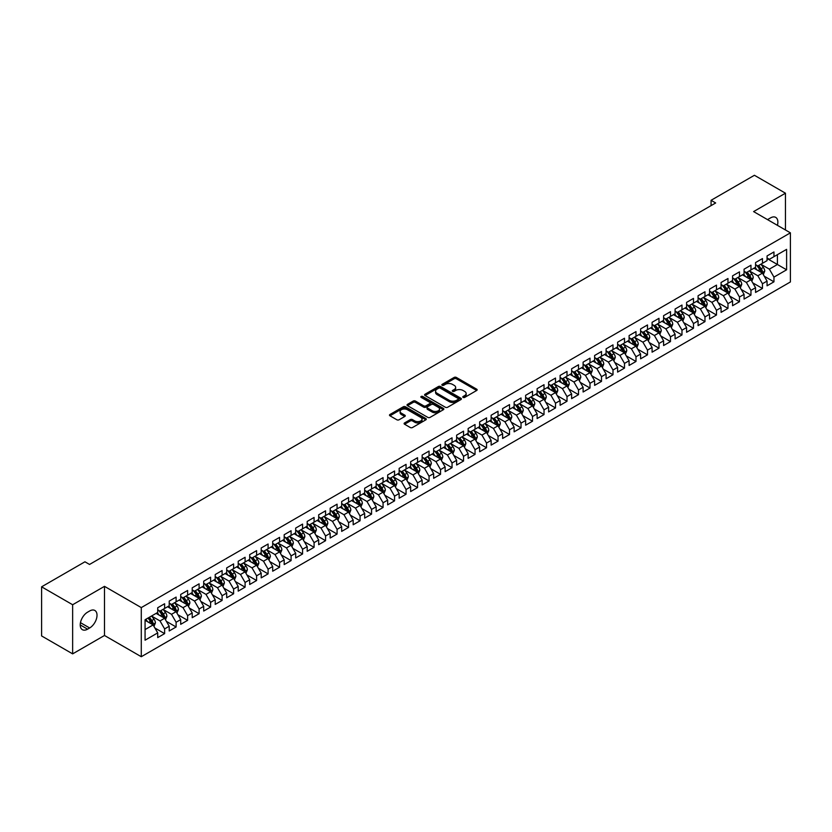 <?xml version="1.0" encoding="UTF-8"?>
<svg xmlns="http://www.w3.org/2000/svg" width="832" height="832" viewBox="0 0 832 832"><rect width="100%" height="100%" fill="white"/><g stroke="black" fill="none" stroke-linecap="round" stroke-linejoin="round"><path stroke-width="1.25" d="M463.112 397.405A1.113 0.645 0 0 0 464.693 397.405L476.684 390.478A1.591 0.926 0 0 0 477.152 389.823A1.591 0.926 0 0 0 476.684 389.178L456.373 377.447A1.591 0.926 0 0 0 454.116 377.447L442.125 384.374A1.113 0.645 0 0 0 443.706 385.278L445.255 384.384A5.106 2.954 0 0 1 452.473 384.384L454.168 385.362A5.106 2.954 0 0 1 455.666 387.452A5.106 2.954 0 0 1 454.168 389.532L452.618 390.426A1.113 0.645 0 0 0 454.199 391.342L455.749 390.447A5.106 2.954 0 0 1 462.966 390.447L464.662 391.425A5.106 2.954 0 0 1 466.159 393.505A5.106 2.954 0 0 1 464.662 395.595L463.112 396.49A1.113 0.645 0 0 0 463.112 397.405L463.112 396.49M404.57 422.926A1.591 0.926 0 0 0 404.102 423.571A1.591 0.926 0 0 0 404.57 424.226L410.27 427.513A1.591 0.926 0 0 0 412.526 427.513L425.838 419.827A1.591 0.926 0 0 0 426.306 419.182A1.591 0.926 0 0 0 425.838 418.527L405.527 406.796A1.591 0.926 0 0 0 403.27 406.796L389.958 414.482A1.591 0.926 0 0 0 389.49 415.137A1.591 0.926 0 0 0 389.958 415.792L396.843 419.765A1.591 0.926 0 0 0 399.1 419.765L404.799 416.478A1.591 0.926 0 0 0 405.267 415.823A1.591 0.926 0 0 0 404.799 415.168L401.388 413.202A4.264 2.465 0 0 1 400.13 411.455A4.264 2.465 0 0 1 402.771 409.178A4.264 2.465 0 0 1 407.42 409.718L420.794 417.435A4.264 2.465 0 0 1 422.042 419.182A4.264 2.465 0 0 1 419.411 421.46A4.264 2.465 0 0 1 414.752 420.919L412.526 419.63A1.591 0.926 0 0 0 410.27 419.63L404.57 422.926L404.57 424.226M72.644 604.739L72.644 653.869L104.489 635.482L104.489 586.352L72.644 604.739L41.6 586.82L84.947 561.798L89.544 564.45L715.666 202.966L711.069 200.304L711.069 205.618M104.489 586.352L141.284 607.599L790.4 232.835L790.4 281.954L141.284 656.718L141.284 607.599M785.46 229.975L785.46 193.201L753.605 211.588L790.4 232.835M785.46 193.201L754.416 175.282L711.069 200.304M445.37 407.254A1.591 0.926 0 0 0 447.626 407.254L460.938 399.568A1.591 0.926 0 0 0 461.406 398.913A1.591 0.926 0 0 0 460.938 398.268L440.627 386.537A1.591 0.926 0 0 0 438.37 386.537L425.058 394.222A1.591 0.926 0 0 0 424.59 394.878A1.591 0.926 0 0 0 425.058 395.522L445.37 407.254M421.606 397.644A1.113 0.645 0 0 1 422.739 397.8L422.739 396.469L443.394 408.398A1.591 0.926 0 0 1 443.862 409.042A1.591 0.926 0 0 1 443.394 409.698L430.071 417.383A1.591 0.926 0 0 1 427.814 417.383L407.503 405.662L413.202 402.397L413.202 401.066L407.503 404.352A1.591 0.926 0 0 0 407.035 405.007A1.591 0.926 0 0 0 407.503 405.662L407.503 404.352M413.202 402.397A1.591 0.926 0 0 1 415.459 402.397L415.459 401.066A1.591 0.926 0 0 0 413.202 401.066M415.459 401.066L423.696 405.818A1.591 0.926 0 0 0 425.953 405.818L429.738 403.634A1.591 0.926 0 0 0 430.206 402.99A1.591 0.926 0 0 0 429.738 402.334L421.158 397.384A1.113 0.645 0 0 1 422.739 396.469M767.062 258.523L777.41 264.493L777.41 254.665L786.604 249.361L773.958 256.662L773.958 251.95L767.062 255.934L767.062 260.645L762.466 263.297L762.466 258.586L755.56 262.569L755.56 267.28L750.963 269.932L750.963 265.221L744.068 269.204L744.068 273.915L739.471 276.578L739.471 271.866L732.566 275.839L732.566 280.561L727.969 283.213L727.969 278.502L721.074 282.485L721.074 287.196L716.477 289.848L716.477 285.137L709.571 289.12L709.571 293.831L704.974 296.483L704.974 291.772L698.079 295.755L698.079 300.466L693.482 303.129L693.482 298.407L686.587 302.39L686.587 307.112L681.98 309.764L681.98 305.053L675.085 309.036L675.085 313.747L670.488 316.399L670.488 311.688L663.593 315.671L663.593 320.382L658.986 323.034L658.986 318.323L652.09 322.306L652.09 327.018L647.494 329.68L647.494 324.958L640.598 328.942L640.598 333.663L635.991 336.315L635.991 331.604L629.096 335.587L629.096 340.298L624.499 342.95L624.499 338.239L617.604 342.222L617.604 346.934L612.997 349.586L612.997 344.874L606.102 348.858L606.102 353.569L601.505 356.231L601.505 351.51L594.61 355.493L594.61 360.214L590.002 362.866L590.002 358.155L583.107 362.138L583.107 366.85L578.51 369.502L578.51 364.79L571.615 368.774L571.615 373.485L567.008 376.137L567.008 371.426L560.113 375.409L560.113 380.12L555.516 382.782L555.516 378.061L548.621 382.044L548.621 386.766L544.024 389.418L544.024 384.706L537.118 388.69L537.118 393.401L532.522 396.053L532.522 391.342L525.626 395.325L525.626 400.036L521.03 402.688L521.03 397.977L514.124 401.96L514.124 406.671L509.527 409.334L509.527 404.612L502.632 408.595L502.632 413.306L498.035 415.969L498.035 411.258L491.13 415.241L491.13 419.952L486.533 422.604L486.533 417.893L479.638 421.876L479.638 426.587L475.041 429.239L475.041 424.528L468.135 428.511L468.135 433.222L463.538 435.885L463.538 431.163L456.643 435.146L456.643 439.858L452.046 442.52L452.046 437.809L445.141 441.792L445.141 446.503L440.544 449.155L440.544 444.444L433.649 448.427L433.649 453.138L429.052 455.79L429.052 451.079L422.146 455.062L422.146 459.774L417.55 462.436L417.55 457.714L410.654 461.698L410.654 466.409L406.058 469.071L406.058 464.36L399.152 468.343L399.152 473.054L394.555 475.706L394.555 470.995L387.66 474.978L387.66 479.69L383.063 482.342L383.063 477.63L376.168 481.614L376.168 486.325L371.561 488.977L371.561 484.266L364.666 488.249L364.666 492.96L360.069 495.622L360.069 490.911L353.174 494.894L353.174 499.606L348.566 502.258L348.566 497.546L341.671 501.53L341.671 506.241L337.074 508.893L337.074 504.182L330.179 508.165L330.179 512.876L325.572 515.528L325.572 510.817L318.677 514.8L318.677 519.511L314.08 522.174L314.08 517.462L307.185 521.435L307.185 526.157L302.578 528.809L302.578 524.098L295.682 528.081L295.682 532.792L291.086 535.444L291.086 530.733L284.19 534.716L284.19 539.427L279.583 542.079L279.583 537.368L272.688 541.351L272.688 546.062L268.091 548.725L268.091 544.014L261.196 547.986L261.196 552.708L256.599 555.36L256.599 550.649L249.694 554.632L249.694 559.343L245.097 561.995L245.097 557.284L238.202 561.267L238.202 565.978L233.605 568.63L233.605 563.919L226.699 567.902L226.699 572.614L222.102 575.276L222.102 570.554L215.207 574.538L215.207 579.259L210.61 581.911L210.61 577.2L203.705 581.183L203.705 585.894L199.108 588.546L199.108 583.835L192.213 587.818L192.213 592.53L187.616 595.182L187.616 590.47L180.71 594.454L180.71 599.165L176.114 601.827L176.114 597.106L169.218 601.089L169.218 605.81L164.622 608.462L164.622 603.751L157.716 607.734L157.716 612.446L145.07 619.746L145.07 640.193L157.716 632.892L153.119 624.926L145.07 620.277M786.604 249.361L786.604 269.807L773.958 277.108L769.361 269.142L761.02 264.326M764.244 276.214L773.958 281.819L773.958 277.108M773.958 281.819L767.062 285.802L767.062 281.091L762.466 283.743L757.858 275.777L749.528 270.962M752.752 282.849L762.466 288.454L762.466 283.743M762.466 288.454L755.56 292.438L755.56 287.726L750.963 290.378L746.366 282.412L738.036 277.607M741.25 289.484L750.963 295.09L750.963 290.378M750.963 295.09L744.068 299.073L744.068 294.362L739.471 297.014L734.874 289.058L726.534 284.242M729.758 296.119L739.471 301.735L739.471 297.014M739.471 301.735L732.566 305.718L732.566 300.997L727.969 303.659L723.372 295.693L715.042 290.878M718.255 302.765L727.969 308.37L727.969 303.659M727.969 308.37L721.074 312.354L721.074 307.642L716.477 310.294L711.88 302.328L703.539 297.513M706.763 309.4L716.477 315.006L716.477 310.294M716.477 315.006L709.571 318.989L709.571 314.278L704.974 316.93L700.378 308.963L692.047 304.158M695.261 316.035L704.974 321.641L704.974 316.93M704.974 321.641L698.079 325.624L698.079 320.913L693.482 323.565L688.886 315.609L680.545 310.794M683.769 322.67L693.482 328.286L693.482 323.565M693.482 328.286L686.587 332.27L686.587 327.548L681.98 330.21L677.383 322.244L669.053 317.429M672.266 329.316L681.98 334.922L681.98 330.21M681.98 334.922L675.085 338.905L675.085 334.194L670.488 336.846L665.891 328.879L657.55 324.064M660.774 335.951L670.488 341.557L670.488 336.846M670.488 341.557L663.593 345.54L663.593 340.829L658.986 343.481L654.389 335.514L646.058 330.71M649.272 342.586L658.986 348.192L658.986 343.481M658.986 348.192L652.09 352.175L652.09 347.464L647.494 350.116L642.897 342.16L634.556 337.345M637.78 349.222L647.494 354.838L647.494 350.116M647.494 354.838L640.598 358.821L640.598 354.099L635.991 356.762L631.394 348.795L623.064 343.98M626.278 355.867L635.991 361.473L635.991 356.762M635.991 361.473L629.096 365.456L629.096 360.745L624.499 363.397L619.902 355.43L611.562 350.615M614.786 362.502L624.499 368.108L624.499 363.397M624.499 368.108L617.604 372.091L617.604 367.38L612.997 370.032L608.4 362.066L600.07 357.261M603.283 369.138L612.997 374.743L612.997 370.032M612.997 374.743L606.102 378.726L606.102 374.015L601.505 376.667L596.908 368.711L588.567 363.896M591.791 375.773L601.505 381.389L601.505 376.667M601.505 381.389L594.61 385.372L594.61 380.65L590.002 383.313L585.406 375.346L577.075 370.531M580.289 382.418L590.002 388.024L590.002 383.313M590.002 388.024L583.107 392.007L583.107 387.296L578.51 389.948L573.914 381.982L565.573 377.166M568.797 389.054L578.51 394.659L578.51 389.948M578.51 394.659L571.615 398.642L571.615 393.931L567.008 396.583L562.411 388.617L554.081 383.812M557.294 395.689L567.008 401.294L567.008 396.583M567.008 401.294L560.113 405.278L560.113 400.566L555.516 403.218L550.919 395.252L542.578 390.447M545.802 402.324L555.516 407.94L555.516 403.218M555.516 407.94L548.621 411.923L548.621 407.202L544.024 409.864L539.417 401.898L531.086 397.082M534.3 408.959L544.024 414.575L544.024 409.864M544.024 414.575L537.118 418.558L537.118 413.847L532.522 416.499L527.925 408.533L519.584 403.718M522.808 415.605L532.522 421.21L532.522 416.499M532.522 421.21L525.626 425.194L525.626 420.482L521.03 423.134L516.422 415.168L508.092 410.353M511.306 422.24L521.03 427.846L521.03 423.134M521.03 427.846L514.124 431.829L514.124 427.118L509.527 429.77L504.93 421.803L496.59 416.998M499.814 428.875L509.527 434.491L509.527 429.77M509.527 434.491L502.632 438.464L502.632 433.753L498.035 436.415L493.428 428.449L485.098 423.634M488.311 435.51L498.035 441.126L498.035 436.415M498.035 441.126L491.13 445.11L491.13 440.398L486.533 443.05L481.936 435.084L473.595 430.269M476.819 442.156L486.533 447.762L486.533 443.05M486.533 447.762L479.638 451.745L479.638 447.034L475.041 449.686L470.434 441.719L462.103 436.904M465.327 448.791L475.041 454.397L475.041 449.686M475.041 454.397L468.135 458.38L468.135 453.669L463.538 456.321L458.942 448.354L450.601 443.55M453.825 455.426L463.538 461.042L463.538 456.321M463.538 461.042L456.643 465.015L456.643 460.304L452.046 462.966L447.439 455L439.109 450.185M442.333 462.062L452.046 467.678L452.046 462.966M452.046 467.678L445.141 471.661L445.141 466.95L440.544 469.602L435.947 461.635L427.617 456.82M430.83 468.707L440.544 474.313L440.544 469.602M440.544 474.313L433.649 478.296L433.649 473.585L429.052 476.237L424.455 468.27L416.114 463.455M419.338 475.342L429.052 480.948L429.052 476.237M429.052 480.948L422.146 484.931L422.146 480.22L417.55 482.872L412.953 474.906L404.622 470.101M407.836 481.978L417.55 487.583L417.55 482.872M417.55 487.583L410.654 491.566L410.654 486.855L406.058 489.518L401.461 481.551L393.12 476.736M396.344 488.613L406.058 494.229L406.058 489.518M406.058 494.229L399.152 498.212L399.152 493.501L394.555 496.153L389.958 488.186L381.628 483.371M384.842 495.258L394.555 500.864L394.555 496.153M394.555 500.864L387.66 504.847L387.66 500.136L383.063 502.788L378.466 494.822L370.126 490.006M373.35 501.894L383.063 507.499L383.063 502.788M383.063 507.499L376.168 511.482L376.168 506.771L371.561 509.423L366.964 501.457L358.634 496.652M361.847 508.529L371.561 514.134L371.561 509.423M371.561 514.134L364.666 518.118L364.666 513.406L360.069 516.069L355.472 508.102L347.131 503.287M350.355 515.164L360.069 520.78L360.069 516.069M360.069 520.78L353.174 524.763L353.174 520.042L348.566 522.704L343.97 514.738L335.639 509.922M338.853 521.81L348.566 527.415L348.566 522.704M348.566 527.415L341.671 531.398L341.671 526.687L337.074 529.339L332.478 521.373L324.137 516.558M327.361 528.445L337.074 534.05L337.074 529.339M337.074 534.05L330.179 538.034L330.179 533.322L325.572 535.974L320.975 528.008L312.645 523.203M315.858 535.08L325.572 540.686L325.572 535.974M325.572 540.686L318.677 544.669L318.677 539.958L314.08 542.62L309.483 534.654L301.142 529.838M304.366 541.715L314.08 547.331L314.08 542.62M314.08 547.331L307.185 551.314L307.185 546.593L302.578 549.255L297.981 541.289L289.65 536.474M292.864 548.361L302.578 553.966L302.578 549.255M302.578 553.966L295.682 557.95L295.682 553.238L291.086 555.89L286.489 547.924L278.148 543.109M281.372 554.996L291.086 560.602L291.086 555.89M291.086 560.602L284.19 564.585L284.19 559.874L279.583 562.526L274.986 554.559L266.656 549.754M269.87 561.631L279.583 567.237L279.583 562.526M279.583 567.237L272.688 571.22L272.688 566.509L268.091 569.161L263.494 561.205L255.154 556.39M258.378 568.266L268.091 573.882L268.091 569.161M268.091 573.882L261.196 577.866L261.196 573.144L256.599 575.806L251.992 567.84L243.662 563.025M246.875 574.912L256.599 580.518L256.599 575.806M256.599 580.518L249.694 584.501L249.694 579.79L245.097 582.442L240.5 574.475L232.159 569.66M235.383 581.547L245.097 587.153L245.097 582.442M245.097 587.153L238.202 591.136L238.202 586.425L233.605 589.077L228.998 581.11L220.667 576.306M223.881 588.182L233.605 593.788L233.605 589.077M233.605 593.788L226.699 597.771L226.699 593.06L222.102 595.712L217.506 587.756L209.165 582.941M212.389 594.818L222.102 600.434L222.102 595.712M222.102 600.434L215.207 604.417L215.207 599.695L210.61 602.358L206.003 594.391L197.673 589.576M200.886 601.463L210.61 607.069L210.61 602.358M210.61 607.069L203.705 611.052L203.705 606.341L199.108 608.993L194.511 601.026L186.17 596.211M189.394 608.098L199.108 613.704L199.108 608.993M199.108 613.704L192.213 617.687L192.213 612.976L187.616 615.628L183.009 607.662L174.678 602.857M177.892 614.734L187.616 620.339L187.616 615.628M187.616 620.339L180.71 624.322L180.71 619.611L176.114 622.263L171.517 614.307L163.176 609.492M166.4 621.369L176.114 626.985L176.114 622.263M176.114 626.985L169.218 630.968L169.218 626.246L164.622 628.909L160.014 620.942L151.684 616.127M154.908 628.014L164.622 633.62L164.622 628.909M164.622 633.62L157.716 637.603L157.716 632.892M157.716 609.794L160.014 611.114L164.622 608.462M145.07 629.574L153.119 624.926M169.218 603.148L171.517 604.479L176.114 601.827M160.014 620.942L164.622 618.28L156.114 613.371M169.218 626.246L164.622 618.28M180.71 596.513L183.009 597.844L187.616 595.182M171.517 614.307L176.114 611.645L167.606 606.736M180.71 619.611L176.114 611.645M192.213 589.878L194.511 591.198L199.108 588.546M183.009 607.662L187.616 605.01L179.109 600.101M192.213 612.976L187.616 605.01M203.705 583.242L206.003 584.563L210.61 581.911M194.511 601.026L199.108 598.374L190.601 593.455M203.705 606.341L199.108 598.374M215.207 576.597L217.506 577.928L222.102 575.276M206.003 594.391L210.61 591.739L202.103 586.82M215.207 599.695L210.61 591.739M226.699 569.962L228.998 571.293L233.605 568.63M217.506 587.756L222.102 585.094L213.595 580.185M226.699 593.06L222.102 585.094M238.202 563.326L240.5 564.647L245.097 561.995M228.998 581.11L233.605 578.458L225.087 573.55M238.202 586.425L233.605 578.458M249.694 556.691L251.992 558.012L256.599 555.36M240.5 574.475L245.097 571.823L236.59 566.904M249.694 579.79L245.097 571.823M261.196 550.046L263.494 551.377L268.091 548.725M251.992 567.84L256.599 565.188L248.082 560.269M261.196 573.144L256.599 565.188M272.688 543.41L274.986 544.742L279.583 542.079M263.494 561.205L268.091 558.542L259.584 553.634M272.688 566.509L268.091 558.542M284.19 536.775L286.489 538.096L291.086 535.444M274.986 554.559L279.583 551.907L271.076 546.998M284.19 559.874L279.583 551.907M295.682 530.14L297.981 531.461L302.578 528.809M286.489 547.924L291.086 545.272L282.578 540.353M295.682 553.238L291.086 545.272M307.185 523.494L309.483 524.826L314.08 522.174M297.981 541.289L302.578 538.637L294.07 533.718M307.185 546.593L302.578 538.637M318.677 516.859L320.975 518.19L325.572 515.528M309.483 534.654L314.08 531.991L305.573 527.082M318.677 539.958L314.08 531.991M330.179 510.224L332.478 511.555L337.074 508.893M320.975 528.008L325.572 525.356L317.065 520.447M330.179 533.322L325.572 525.356M341.671 503.589L343.97 504.91L348.566 502.258M332.478 521.373L337.074 518.721L328.567 513.812M341.671 526.687L337.074 518.721M353.174 496.943L355.472 498.274L360.069 495.622M343.97 514.738L348.566 512.086L340.059 507.166M353.174 520.042L348.566 512.086M364.666 490.308L366.964 491.639L371.561 488.977M355.472 508.102L360.069 505.44L351.562 500.531M364.666 513.406L360.069 505.44M376.168 483.673L378.466 485.004L383.063 482.342M366.964 501.457L371.561 498.805L363.054 493.896M376.168 506.771L371.561 498.805M387.66 477.038L389.958 478.358L394.555 475.706M378.466 494.822L383.063 492.17L374.556 487.261M387.66 500.136L383.063 492.17M399.152 470.392L401.461 471.723L406.058 469.071M389.958 488.186L394.555 485.534L386.048 480.615M399.152 493.501L394.555 485.534M410.654 463.757L412.953 465.088L417.55 462.436M401.461 481.551L406.058 478.889L397.55 473.98M410.654 486.855L406.058 478.889M422.146 457.122L424.455 458.453L429.052 455.79M412.953 474.906L417.55 472.254L409.042 467.345M422.146 480.22L417.55 472.254M433.649 450.486L435.947 451.807L440.544 449.155M424.455 468.27L429.052 465.618L420.545 460.71M433.649 473.585L429.052 465.618M445.141 443.841L447.439 445.172L452.046 442.52M435.947 461.635L440.544 458.983L432.037 454.064M445.141 466.95L440.544 458.983M456.643 437.206L458.942 438.537L463.538 435.885M447.439 455L452.046 452.338L443.539 447.429M456.643 460.304L452.046 452.338M468.135 430.57L470.434 431.902L475.041 429.239M458.942 448.354L463.538 445.702L455.031 440.794M468.135 453.669L463.538 445.702M479.638 423.935L481.936 425.256L486.533 422.604M470.434 441.719L475.041 439.067L466.534 434.158M479.638 447.034L475.041 439.067M491.13 417.29L493.428 418.621L498.035 415.969M481.936 435.084L486.533 432.432L478.026 427.513M491.13 440.398L486.533 432.432M502.632 410.654L504.93 411.986L509.527 409.334M493.428 428.449L498.035 425.786L489.528 420.878M502.632 433.753L498.035 425.786M514.124 404.019L516.422 405.35L521.03 402.688M504.93 421.803L509.527 419.151L501.02 414.242M514.124 427.118L509.527 419.151M525.626 397.384L527.925 398.705L532.522 396.053M516.422 415.168L521.03 412.516L512.512 407.607M525.626 420.482L521.03 412.516M537.118 390.738L539.417 392.07L544.024 389.418M527.925 408.533L532.522 405.881L524.014 400.962M537.118 413.847L532.522 405.881M548.621 384.103L550.919 385.434L555.516 382.782M539.417 401.898L544.024 399.235L535.506 394.326M548.621 407.202L544.024 399.235M560.113 377.468L562.411 378.799L567.008 376.137M550.919 395.252L555.516 392.6L547.009 387.691M560.113 400.566L555.516 392.6M571.615 370.833L573.914 372.154L578.51 369.502M562.411 388.617L567.008 385.965L558.501 381.056M571.615 393.931L567.008 385.965M583.107 364.198L585.406 365.518L590.002 362.866M573.914 381.982L578.51 379.33L570.003 374.41M583.107 387.296L578.51 379.33M594.61 357.552L596.908 358.883L601.505 356.231M585.406 375.346L590.002 372.684L581.495 367.775M594.61 380.65L590.002 372.684M606.102 350.917L608.4 352.248L612.997 349.586M596.908 368.711L601.505 366.049L592.998 361.14M606.102 374.015L601.505 366.049M617.604 344.282L619.902 345.602L624.499 342.95M608.4 362.066L612.997 359.414L604.49 354.505M617.604 367.38L612.997 359.414M629.096 337.646L631.394 338.967L635.991 336.315M619.902 355.43L624.499 352.778L615.992 347.859M629.096 360.745L624.499 352.778M640.598 331.001L642.897 332.332L647.494 329.68M631.394 348.795L635.991 346.133L627.484 341.224M640.598 354.099L635.991 346.133M652.09 324.366L654.389 325.697L658.986 323.034M642.897 342.16L647.494 339.498L638.986 334.589M652.09 347.464L647.494 339.498M663.593 317.73L665.891 319.051L670.488 316.399M654.389 335.514L658.986 332.862L650.478 327.954M663.593 340.829L658.986 332.862M675.085 311.095L677.383 312.416L681.98 309.764M665.891 328.879L670.488 326.227L661.981 321.308M675.085 334.194L670.488 326.227M686.587 304.45L688.886 305.781L693.482 303.129M677.383 322.244L681.98 319.592L673.473 314.673M686.587 327.548L681.98 319.592M698.079 297.814L700.378 299.146L704.974 296.483M688.886 315.609L693.482 312.946L684.975 308.038M698.079 320.913L693.482 312.946M709.571 291.179L711.88 292.5L716.477 289.848M700.378 308.963L704.974 306.311L696.467 301.402M709.571 314.278L704.974 306.311M721.074 284.544L723.372 285.865L727.969 283.213M711.88 302.328L716.477 299.676L707.97 294.757M721.074 307.642L716.477 299.676M732.566 277.898L734.874 279.23L739.471 276.578M723.372 295.693L727.969 293.041L719.462 288.122M732.566 300.997L727.969 293.041M744.068 271.263L746.366 272.594L750.963 269.932M734.874 289.058L739.471 286.395L730.964 281.486M744.068 294.362L739.471 286.395M755.56 264.628L757.858 265.949L762.466 263.297M746.366 282.412L750.963 279.76L742.456 274.851M755.56 287.726L750.963 279.76M767.062 257.993L769.361 259.314L773.958 256.662M757.858 275.777L762.466 273.125L753.958 268.206M767.062 281.091L762.466 273.125M41.6 586.82L41.6 635.939L72.644 653.869M104.489 635.482L141.284 656.718M769.361 269.142L777.41 264.493L786.604 269.807M777.421 225.337A10.41 6.011 120 0 0 775.715 217.381A10.41 6.011 120 0 0 770.515 217.901L768.446 219.086A10.41 6.011 120 0 0 767.572 219.648M87.589 612.175A10.41 6.011 120 0 0 80.787 621.348A10.41 6.011 120 0 0 82.389 629.689A10.41 6.011 120 0 0 87.589 629.169L89.658 627.973A10.41 6.011 120 0 0 96.46 618.81A10.41 6.011 120 0 0 94.858 610.47A10.41 6.011 120 0 0 89.658 610.979L87.589 612.175M463.559 397.561L464.662 396.916A5.106 2.954 0 0 0 466.159 394.836L466.159 393.505M455.666 387.452L455.666 388.773A5.106 2.954 0 0 1 454.168 390.863L453.066 391.498M476.684 389.178L476.684 390.478L456.373 378.778A1.591 0.926 0 0 0 454.116 378.778L442.572 385.434M460.938 398.268L460.938 399.568L440.627 387.868A1.591 0.926 0 0 0 438.37 387.868L425.079 395.543M458.12 399.37A1.113 0.645 0 0 0 458.12 398.455L440.284 388.17A1.113 0.645 0 0 0 438.714 388.17L437.07 389.106A5.106 2.954 0 0 0 435.573 391.196A5.106 2.954 0 0 0 437.07 393.276L449.259 400.317A5.106 2.954 0 0 0 456.487 400.317L458.12 399.37L458.12 400.702A1.113 0.645 0 0 0 458.442 400.244L458.442 398.913M435.573 391.196L435.573 392.517A5.106 2.954 0 0 0 437.07 394.607L437.07 393.276M458.12 400.702L456.487 401.648A5.106 2.954 0 0 1 449.259 401.648L437.07 394.607M415.459 402.397L423.696 407.15A1.591 0.926 0 0 0 425.953 407.15L429.738 404.966A1.591 0.926 0 0 0 430.206 404.31L430.206 402.99M422.739 397.8L443.373 409.708M432.245 410.758A4.264 2.465 0 0 0 436.904 411.289A4.264 2.465 0 0 0 439.535 409.011A4.264 2.465 0 0 0 438.287 407.274L433.576 404.55A1.591 0.926 0 0 0 431.319 404.55L427.534 406.734A1.591 0.926 0 0 0 427.066 407.389A1.591 0.926 0 0 0 427.534 408.034L432.245 410.758L432.245 412.079A4.264 2.465 0 0 0 436.904 412.62A4.264 2.465 0 0 0 439.535 410.342L439.535 409.011M427.066 407.389L427.066 408.71A1.591 0.926 0 0 0 427.534 409.365L427.534 408.034M432.245 412.079L427.534 409.365M422.042 419.182L422.042 420.503A4.264 2.465 0 0 1 419.411 422.781A4.264 2.465 0 0 1 414.752 422.25L412.526 420.961A1.591 0.926 0 0 0 410.27 420.961L404.591 424.237M400.13 411.455L400.13 412.786A4.264 2.465 0 0 0 401.388 414.523L401.388 413.202M404.778 416.489L401.388 414.523M425.838 418.527L425.838 419.827L405.527 408.127A1.591 0.926 0 0 0 403.27 408.127L389.979 415.802M763.308 274.602L764.743 271.118A4.306 2.486 -120 0 0 763.36 267.446L760.916 264.191M757.026 269.984L755.175 267.509M756.59 265.21L759.803 269.506A4.306 2.486 60 0 1 761.03 272.095L762.414 271.305A4.306 2.486 -120 0 0 761.176 268.715L758.732 265.45M757.338 265.658L760.354 269.682A2.194 1.269 60 0 1 760.76 270.348L762.414 271.305M751.816 281.237L753.241 277.753A4.306 2.486 -120 0 0 751.868 274.082L749.424 270.826M745.534 276.619L743.673 274.144M745.087 271.856L748.301 276.141A4.306 2.486 60 0 1 749.538 278.741L750.911 277.94A4.306 2.486 -120 0 0 749.684 275.35L747.24 272.085M745.846 272.293L748.862 276.318A2.194 1.269 60 0 1 749.258 276.983L750.911 277.94M740.324 287.872L741.749 284.398A4.306 2.486 -120 0 0 740.366 280.727L737.932 277.462M734.032 283.265L732.181 280.779M733.595 278.491L736.809 282.786A4.306 2.486 60 0 1 738.036 285.376L739.419 284.575A4.306 2.486 -120 0 0 738.182 281.986L735.738 278.73M734.344 278.928L737.36 282.953A2.194 1.269 60 0 1 737.766 283.618L739.419 284.575M728.822 294.507L730.246 291.034A4.306 2.486 -120 0 0 728.874 287.362L726.43 284.097M722.54 289.9L720.678 287.425M722.093 285.126L725.306 289.422A4.306 2.486 60 0 1 726.544 292.011L727.917 291.21A4.306 2.486 -120 0 0 726.69 288.621L724.246 285.366M722.852 285.563L725.868 289.588A2.194 1.269 60 0 1 726.263 290.264L727.917 291.21M717.33 301.142L718.754 297.669A4.306 2.486 -120 0 0 717.371 293.998L714.938 290.742M711.038 296.535L709.186 294.06M710.601 291.762L713.814 296.057A4.306 2.486 60 0 1 715.042 298.646L716.425 297.856A4.306 2.486 -120 0 0 715.187 295.256L712.754 292.001M711.35 292.209L714.376 296.234A2.194 1.269 60 0 1 714.771 296.899L716.425 297.856M705.827 307.788L707.252 304.304A4.306 2.486 -120 0 0 705.879 300.633L703.435 297.378M699.546 303.17L697.684 300.695M699.098 298.407L702.312 302.692A4.306 2.486 60 0 1 703.55 305.292L704.922 304.491A4.306 2.486 -120 0 0 703.695 301.902L701.251 298.636M699.858 298.844L702.874 302.869A2.194 1.269 60 0 1 703.269 303.534L704.922 304.491M694.335 314.423L695.76 310.939A4.306 2.486 -120 0 0 694.377 307.278L691.943 304.013M688.043 309.816L686.192 307.33M687.606 305.042L690.82 309.338A4.306 2.486 60 0 1 692.047 311.927L693.43 311.126A4.306 2.486 -120 0 0 692.193 308.537L689.759 305.271M688.355 305.479L691.382 309.504A2.194 1.269 60 0 1 691.777 310.17L693.43 311.126M682.833 321.058L684.258 317.585A4.306 2.486 -120 0 0 682.885 313.914L680.441 310.648M676.551 316.451L674.69 313.976M676.104 311.678L679.318 315.973A4.306 2.486 60 0 1 680.555 318.562L681.928 317.762A4.306 2.486 -120 0 0 680.701 315.172L678.257 311.917M676.863 312.114L679.879 316.139A2.194 1.269 60 0 1 680.274 316.815L681.928 317.762M671.341 327.694L672.766 324.22A4.306 2.486 -120 0 0 671.382 320.549L668.949 317.294M665.049 323.086L663.198 320.611M664.612 318.313L667.826 322.608A4.306 2.486 60 0 1 669.053 325.198L670.436 324.407A4.306 2.486 -120 0 0 669.198 321.807L666.765 318.552M665.371 318.76L668.387 322.785A2.194 1.269 60 0 1 668.782 323.45L670.436 324.407M659.838 334.339L661.263 330.855A4.306 2.486 -120 0 0 659.89 327.184L657.446 323.929M653.557 329.722L651.695 327.246M653.11 324.958L656.323 329.243A4.306 2.486 60 0 1 657.561 331.833L658.944 331.042A4.306 2.486 -120 0 0 657.706 328.453L655.262 325.187M653.869 325.395L656.885 329.42A2.194 1.269 60 0 1 657.28 330.086L658.944 331.042M648.346 340.974L649.771 337.49A4.306 2.486 -120 0 0 648.388 333.83L645.954 330.564M642.054 336.367L640.203 333.882M641.618 331.594L644.831 335.889A4.306 2.486 60 0 1 646.058 338.478L647.442 337.678A4.306 2.486 -120 0 0 646.204 335.088L643.77 331.822M642.377 332.03L645.393 336.055A2.194 1.269 60 0 1 645.788 336.721L647.442 337.678M636.844 347.61L638.269 344.136A4.306 2.486 -120 0 0 636.896 340.465L634.452 337.199M630.562 343.002L628.701 340.527M630.115 338.229L633.329 342.524A4.306 2.486 60 0 1 634.566 345.114L635.95 344.313A4.306 2.486 -120 0 0 634.712 341.723L632.268 338.468M630.874 338.666L633.89 342.69A2.194 1.269 60 0 1 634.286 343.366L635.95 344.313M625.352 354.245L626.777 350.771A4.306 2.486 -120 0 0 625.404 347.1L622.96 343.845M619.06 349.638L617.209 347.162M618.623 344.864L621.837 349.159A4.306 2.486 60 0 1 623.064 351.749L624.447 350.958A4.306 2.486 -120 0 0 623.21 348.358L620.776 345.103M619.382 345.301L622.398 349.336A2.194 1.269 60 0 1 622.794 350.002L624.447 350.958M613.85 360.89L615.274 357.406A4.306 2.486 -120 0 0 613.902 353.735L611.458 350.48M607.568 356.273L605.706 353.798M607.121 351.51L610.334 355.794A4.306 2.486 60 0 1 611.572 358.384L612.955 357.594A4.306 2.486 -120 0 0 611.718 355.004L609.274 351.738M607.88 351.946L610.896 355.971A2.194 1.269 60 0 1 611.302 356.637L612.955 357.594M602.358 367.526L603.782 364.042A4.306 2.486 -120 0 0 602.41 360.381L599.966 357.115M596.076 362.918L594.214 360.433M595.629 358.145L598.842 362.44A4.306 2.486 60 0 1 600.07 365.03L601.453 364.229A4.306 2.486 -120 0 0 600.226 361.639L597.782 358.374M596.388 358.582L599.404 362.606A2.194 1.269 60 0 1 599.799 363.272L601.453 364.229M590.855 374.161L592.28 370.687A4.306 2.486 -120 0 0 590.907 367.016L588.463 363.75M584.574 369.554L582.722 367.078M584.126 364.78L587.34 369.075A4.306 2.486 60 0 1 588.578 371.665L589.961 370.864A4.306 2.486 -120 0 0 588.723 368.274L586.279 365.019M584.886 365.217L587.902 369.242A2.194 1.269 60 0 1 588.307 369.918L589.961 370.864M579.363 380.796L580.788 377.322A4.306 2.486 -120 0 0 579.415 373.651L576.971 370.396M573.082 376.189L571.22 373.714M572.634 371.415L575.848 375.71A4.306 2.486 60 0 1 577.075 378.3L578.458 377.51A4.306 2.486 -120 0 0 577.231 374.91L574.787 371.654M573.394 371.852L576.41 375.887A2.194 1.269 60 0 1 576.805 376.553L578.458 377.51M567.861 387.442L569.286 383.958A4.306 2.486 -120 0 0 567.913 380.286L565.469 377.031M561.579 382.824L559.728 380.349M561.132 378.061L564.346 382.346A4.306 2.486 60 0 1 565.583 384.935L566.966 384.145A4.306 2.486 -120 0 0 565.729 381.555L563.285 378.29M561.891 378.498L564.907 382.522A2.194 1.269 60 0 1 565.313 383.188L566.966 384.145M556.369 394.077L557.794 390.593A4.306 2.486 -120 0 0 556.421 386.932L553.977 383.666M550.087 389.47L548.226 386.984M549.64 384.696L552.854 388.981A4.306 2.486 60 0 1 554.091 391.581L555.464 390.78A4.306 2.486 -120 0 0 554.237 388.19L551.793 384.925M550.399 385.133L553.415 389.158A2.194 1.269 60 0 1 553.81 389.823L555.464 390.78M544.866 400.712L546.291 397.238A4.306 2.486 -120 0 0 544.918 393.567L542.474 390.302M538.585 396.105L536.734 393.63M538.138 391.331L541.351 395.626A4.306 2.486 60 0 1 542.589 398.216L543.972 397.415A4.306 2.486 -120 0 0 542.734 394.826L540.29 391.57M538.897 391.768L541.913 395.793A2.194 1.269 60 0 1 542.318 396.458L543.972 397.415M533.374 407.347L534.799 403.874A4.306 2.486 -120 0 0 533.426 400.202L530.982 396.947M527.093 402.74L525.231 400.265M526.646 397.966L529.859 402.262A4.306 2.486 60 0 1 531.097 404.851L532.47 404.061A4.306 2.486 -120 0 0 531.242 401.461L528.798 398.206M527.405 398.403L530.421 402.438A2.194 1.269 60 0 1 530.816 403.104L532.47 404.061M521.872 413.993L523.297 410.509A4.306 2.486 -120 0 0 521.924 406.838L519.48 403.582M515.59 409.375L513.739 406.9M515.143 404.612L518.367 408.897A4.306 2.486 60 0 1 519.594 411.486L520.978 410.696A4.306 2.486 -120 0 0 519.74 408.106L517.296 404.841M515.902 405.049L518.918 409.074A2.194 1.269 60 0 1 519.324 409.739L520.978 410.696M510.38 420.628L511.805 417.144A4.306 2.486 -120 0 0 510.432 413.483L507.988 410.218M504.098 416.021L502.237 413.535M503.651 411.247L506.865 415.532A4.306 2.486 60 0 1 508.102 418.132L509.475 417.331A4.306 2.486 -120 0 0 508.248 414.742L505.804 411.476M504.41 411.684L507.426 415.709A2.194 1.269 60 0 1 507.822 416.374L509.475 417.331M498.878 427.263L500.302 423.79A4.306 2.486 -120 0 0 498.93 420.118L496.486 416.853M492.596 422.656L490.745 420.17M492.149 417.882L495.373 422.178A4.306 2.486 60 0 1 496.6 424.767L497.983 423.966A4.306 2.486 -120 0 0 496.746 421.377L494.302 418.122M492.908 418.319L495.924 422.344A2.194 1.269 60 0 1 496.33 423.01L497.983 423.966M487.386 433.898L488.81 430.425A4.306 2.486 -120 0 0 487.438 426.754L484.994 423.498M481.104 429.291L479.242 426.816M480.657 424.518L483.87 428.813A4.306 2.486 60 0 1 485.108 431.402L486.481 430.612A4.306 2.486 -120 0 0 485.254 428.012L482.81 424.757M481.416 424.954L484.432 428.99A2.194 1.269 60 0 1 484.827 429.655L486.481 430.612M475.883 440.544L477.308 437.06A4.306 2.486 -120 0 0 475.935 433.389L473.491 430.134M469.602 435.926L467.75 433.451M469.154 431.163L472.378 435.448A4.306 2.486 60 0 1 473.606 438.038L474.989 437.247A4.306 2.486 -120 0 0 473.751 434.658L471.307 431.392M469.914 431.6L472.93 435.625A2.194 1.269 60 0 1 473.335 436.29L474.989 437.247M464.391 447.179L465.816 443.695A4.306 2.486 -120 0 0 464.443 440.034L461.999 436.769M458.11 442.572L456.248 440.086M457.662 437.798L460.876 442.083A4.306 2.486 60 0 1 462.114 444.683L463.486 443.882A4.306 2.486 -120 0 0 462.259 441.293L459.815 438.027M458.422 438.235L461.438 442.26A2.194 1.269 60 0 1 461.833 442.926L463.486 443.882M452.889 453.814L454.324 450.341A4.306 2.486 -120 0 0 452.941 446.67L450.497 443.404M446.607 449.207L444.756 446.722M446.17 444.434L449.384 448.729A4.306 2.486 60 0 1 450.611 451.318L451.994 450.518A4.306 2.486 -120 0 0 450.757 447.928L448.313 444.673M446.919 444.87L449.935 448.895A2.194 1.269 60 0 1 450.341 449.561L451.994 450.518M441.397 460.45L442.822 456.976A4.306 2.486 -120 0 0 441.449 453.305L439.005 450.05M435.115 455.842L433.254 453.367M434.668 451.069L437.882 455.364A4.306 2.486 60 0 1 439.119 457.954L440.492 457.163A4.306 2.486 -120 0 0 439.265 454.563L436.821 451.308M435.427 451.506L438.443 455.541A2.194 1.269 60 0 1 438.838 456.206L440.492 457.163M429.905 467.095L431.33 463.611A4.306 2.486 -120 0 0 429.946 459.94L427.513 456.685M423.613 462.478L421.762 460.002M423.176 457.714L426.39 461.999A4.306 2.486 60 0 1 427.617 464.589L429 463.798A4.306 2.486 -120 0 0 427.762 461.209L425.318 457.943M423.925 458.151L426.941 462.176A2.194 1.269 60 0 1 427.346 462.842L429 463.798M418.402 473.73L419.827 470.246A4.306 2.486 -120 0 0 418.454 466.586L416.01 463.32M412.121 469.113L410.259 466.638M411.674 464.35L414.887 468.634A4.306 2.486 60 0 1 416.125 471.234L417.498 470.434A4.306 2.486 -120 0 0 416.27 467.844L413.826 464.578M412.433 464.786L415.449 468.811A2.194 1.269 60 0 1 415.844 469.477L417.498 470.434M406.91 480.366L408.335 476.892A4.306 2.486 -120 0 0 406.952 473.221L404.518 469.955M400.618 475.758L398.767 473.273M400.182 470.985L403.395 475.28A4.306 2.486 60 0 1 404.622 477.87L406.006 477.069A4.306 2.486 -120 0 0 404.768 474.479L402.334 471.224M400.93 471.422L403.957 475.446A2.194 1.269 60 0 1 404.352 476.112L406.006 477.069M395.408 487.001L396.833 483.527A4.306 2.486 -120 0 0 395.46 479.856L393.016 476.601M389.126 482.394L387.265 479.918M388.679 477.62L391.893 481.915A4.306 2.486 60 0 1 393.13 484.505L394.503 483.714A4.306 2.486 -120 0 0 393.276 481.114L390.832 477.859M389.438 478.057L392.454 482.092A2.194 1.269 60 0 1 392.85 482.758L394.503 483.714M383.916 493.646L385.341 490.162A4.306 2.486 -120 0 0 383.958 486.491L381.524 483.236M377.624 489.029L375.773 486.554M377.187 484.266L380.401 488.55A4.306 2.486 60 0 1 381.628 491.14L383.011 490.35A4.306 2.486 -120 0 0 381.774 487.76L379.34 484.494M377.936 484.702L380.962 488.727A2.194 1.269 60 0 1 381.358 489.393L383.011 490.35M372.414 500.282L373.838 496.798A4.306 2.486 -120 0 0 372.466 493.137L370.022 489.871M366.132 495.664L364.27 493.189M365.685 490.901L368.898 495.186A4.306 2.486 60 0 1 370.136 497.786L371.509 496.985A4.306 2.486 -120 0 0 370.282 494.395L367.838 491.13M366.444 491.338L369.46 495.362A2.194 1.269 60 0 1 369.855 496.028L371.509 496.985M360.922 506.917L362.346 503.443A4.306 2.486 -120 0 0 360.963 499.772L358.53 496.506M354.63 502.31L352.778 499.824M354.193 497.536L357.406 501.831A4.306 2.486 60 0 1 358.634 504.421L360.017 503.62A4.306 2.486 -120 0 0 358.779 501.03L356.346 497.775M354.952 497.973L357.968 501.998A2.194 1.269 60 0 1 358.363 502.663L360.017 503.62M349.419 513.552L350.844 510.078A4.306 2.486 -120 0 0 349.471 506.407L347.027 503.152M343.138 508.945L341.276 506.47M342.69 504.171L345.904 508.466A4.306 2.486 60 0 1 347.142 511.056L348.525 510.255A4.306 2.486 -120 0 0 347.287 507.666L344.843 504.41M343.45 504.608L346.466 508.643A2.194 1.269 60 0 1 346.861 509.309L348.525 510.255M337.927 520.198L339.352 516.714A4.306 2.486 -120 0 0 337.969 513.042L335.535 509.787M331.635 515.58L329.784 513.105M331.198 510.817L334.412 515.102A4.306 2.486 60 0 1 335.639 517.691L337.022 516.901A4.306 2.486 -120 0 0 335.785 514.311L333.351 511.046M331.958 511.254L334.974 515.278A2.194 1.269 60 0 1 335.369 515.944L337.022 516.901M326.425 526.833L327.85 523.349A4.306 2.486 -120 0 0 326.477 519.688L324.033 516.422M320.143 522.215L318.282 519.74M319.696 517.452L322.91 521.737A4.306 2.486 60 0 1 324.147 524.337L325.53 523.536A4.306 2.486 -120 0 0 324.293 520.946L321.849 517.681M320.455 517.889L323.471 521.914A2.194 1.269 60 0 1 323.866 522.579L325.53 523.536M314.933 533.468L316.358 529.994A4.306 2.486 -120 0 0 314.985 526.323L312.541 523.058M308.641 528.861L306.79 526.375M308.204 524.087L311.418 528.382A4.306 2.486 60 0 1 312.645 530.972L314.028 530.171A4.306 2.486 -120 0 0 312.79 527.582L310.357 524.326M308.963 524.524L311.979 528.549A2.194 1.269 60 0 1 312.374 529.214L314.028 530.171M303.43 540.103L304.855 536.63A4.306 2.486 -120 0 0 303.482 532.958L301.038 529.703M297.149 535.496L295.287 533.021M296.702 530.722L299.915 535.018A4.306 2.486 60 0 1 301.153 537.607L302.536 536.806A4.306 2.486 -120 0 0 301.298 534.217L298.854 530.962M297.461 531.159L300.477 535.194A2.194 1.269 60 0 1 300.882 535.86L302.536 536.806M291.938 546.749L293.363 543.265A4.306 2.486 -120 0 0 291.99 539.594L289.546 536.338M285.657 542.131L283.795 539.656M285.21 537.358L288.423 541.653A4.306 2.486 60 0 1 289.65 544.242L291.034 543.452A4.306 2.486 -120 0 0 289.806 540.862L287.362 537.597M285.969 537.805L288.985 541.83A2.194 1.269 60 0 1 289.38 542.495L291.034 543.452M280.436 553.384L281.861 549.9A4.306 2.486 -120 0 0 280.488 546.229L278.044 542.974M274.154 548.766L272.303 546.291M273.707 544.003L276.921 548.288A4.306 2.486 60 0 1 278.158 550.888L279.542 550.087A4.306 2.486 -120 0 0 278.304 547.498L275.86 544.232M274.466 544.44L277.482 548.465A2.194 1.269 60 0 1 277.888 549.13L279.542 550.087M268.944 560.019L270.369 556.546A4.306 2.486 -120 0 0 268.996 552.874L266.552 549.609M262.662 555.412L260.801 552.926M262.215 550.638L265.429 554.934A4.306 2.486 60 0 1 266.666 557.523L268.039 556.722A4.306 2.486 -120 0 0 266.812 554.133L264.368 550.878M262.974 551.075L265.99 555.1A2.194 1.269 60 0 1 266.386 555.766L268.039 556.722M257.442 566.654L258.866 563.181A4.306 2.486 -120 0 0 257.494 559.51L255.05 556.244M251.16 562.047L249.309 559.572M250.713 557.274L253.926 561.569A4.306 2.486 60 0 1 255.164 564.158L256.547 563.358A4.306 2.486 -120 0 0 255.31 560.768L252.866 557.513M251.472 557.71L254.488 561.735A2.194 1.269 60 0 1 254.894 562.411L256.547 563.358M245.95 573.29L247.374 569.816A4.306 2.486 -120 0 0 246.002 566.145L243.558 562.89M239.668 568.682L237.806 566.207M239.221 563.909L242.434 568.204A4.306 2.486 60 0 1 243.672 570.794L245.045 570.003A4.306 2.486 -120 0 0 243.818 567.403L241.374 564.148M239.98 564.356L242.996 568.381A2.194 1.269 60 0 1 243.391 569.046L245.045 570.003M234.447 579.935L235.872 576.451A4.306 2.486 -120 0 0 234.499 572.78L232.055 569.525M228.166 575.318L226.314 572.842M227.718 570.554L230.932 574.839A4.306 2.486 60 0 1 232.17 577.439L233.553 576.638A4.306 2.486 -120 0 0 232.315 574.049L229.871 570.783M228.478 570.991L231.494 575.016A2.194 1.269 60 0 1 231.899 575.682L233.553 576.638M222.955 586.57L224.38 583.086A4.306 2.486 -120 0 0 223.007 579.426L220.563 576.16M216.674 581.963L214.812 579.478M216.226 577.19L219.44 581.485A4.306 2.486 60 0 1 220.678 584.074L222.05 583.274A4.306 2.486 -120 0 0 220.823 580.684L218.379 577.418M216.986 577.626L220.002 581.651A2.194 1.269 60 0 1 220.397 582.317L222.05 583.274M211.453 593.206L212.878 589.732A4.306 2.486 -120 0 0 211.505 586.061L209.061 582.795M205.171 588.598L203.32 586.123M204.724 583.825L207.948 588.12A4.306 2.486 60 0 1 209.175 590.71L210.558 589.909A4.306 2.486 -120 0 0 209.321 587.319L206.877 584.064M205.483 584.262L208.499 588.286A2.194 1.269 60 0 1 208.905 588.962L210.558 589.909M199.961 599.841L201.386 596.367A4.306 2.486 -120 0 0 200.013 592.696L197.569 589.441M193.679 595.234L191.818 592.758M193.232 590.46L196.446 594.755A4.306 2.486 60 0 1 197.683 597.345L199.056 596.554A4.306 2.486 -120 0 0 197.829 593.954L195.385 590.699M193.991 590.907L197.007 594.932A2.194 1.269 60 0 1 197.402 595.598L199.056 596.554M188.458 606.486L189.883 603.002A4.306 2.486 -120 0 0 188.51 599.331L186.066 596.076M182.177 601.869L180.326 599.394M181.73 597.106L184.954 601.39A4.306 2.486 60 0 1 186.181 603.98L187.564 603.19A4.306 2.486 -120 0 0 186.326 600.6L183.882 597.334M182.489 597.542L185.505 601.567A2.194 1.269 60 0 1 185.91 602.233L187.564 603.19M176.966 613.122L178.391 609.638A4.306 2.486 -120 0 0 177.018 605.977L174.574 602.711M170.685 608.514L168.823 606.029M170.238 603.741L173.451 608.036A4.306 2.486 60 0 1 174.689 610.626L176.062 609.825A4.306 2.486 -120 0 0 174.834 607.235L172.39 603.97M170.997 604.178L174.013 608.202A2.194 1.269 60 0 1 174.408 608.868L176.062 609.825M165.464 619.757L166.889 616.283A4.306 2.486 -120 0 0 165.516 612.612L163.072 609.346M159.182 615.15L157.331 612.674M158.735 610.376L161.959 614.671A4.306 2.486 60 0 1 163.186 617.261L164.57 616.46A4.306 2.486 -120 0 0 163.332 613.87L160.888 610.615M159.494 610.813L162.51 614.838A2.194 1.269 60 0 1 162.916 615.514L164.57 616.46M153.972 626.392L155.397 622.918A4.306 2.486 -120 0 0 154.024 619.247L151.58 615.992M147.69 621.785L145.829 619.31M148.013 618.051L150.457 621.306A4.306 2.486 60 0 1 151.694 623.896L153.067 623.106A4.306 2.486 -120 0 0 151.84 620.506L149.396 617.25M148.314 617.874L151.018 621.483A2.194 1.269 60 0 1 151.414 622.149L153.067 623.106M464.662 396.916L464.662 395.595M452.618 391.342L452.618 390.426M454.168 390.863L454.168 389.532M442.125 385.278L442.125 384.374M454.116 378.778L454.116 377.447M456.373 378.778L456.373 377.447M425.058 395.522L425.058 394.222M438.37 387.868L438.37 386.537M440.627 387.868L440.627 386.537M449.259 401.648L449.259 400.317M456.487 401.648L456.487 400.317M423.696 407.15L423.696 405.818M425.953 407.15L425.953 405.818M429.738 404.966L429.738 403.634M443.394 409.698L443.394 408.398M410.27 420.961L410.27 419.63M412.526 420.961L412.526 419.63M414.752 422.25L414.752 420.919M404.799 416.478L404.799 415.168M389.958 415.792L389.958 414.482M403.27 408.127L403.27 406.796M405.527 408.127L405.527 406.796M80.226 624.926L87.589 629.169M80.465 622.669L89.658 627.973M761.925 272.813L764.712 271.201M761.176 268.715L763.36 267.446M758.004 270.546L759.803 269.506M750.422 279.448L753.21 277.836M749.684 275.35L751.868 274.082M746.502 277.181L748.301 276.141M738.93 286.083L741.718 284.482M738.182 281.986L740.366 280.727M735.01 283.826L736.809 282.786M727.428 292.729L730.215 291.117M726.69 288.621L728.874 287.362M723.507 290.462L725.306 289.422M715.936 299.364L718.723 297.752M715.187 295.256L717.371 293.998M712.015 297.097L713.814 296.057M704.434 305.999L707.221 304.387M703.695 301.902L705.879 300.633M700.513 303.732L702.312 302.692M692.942 312.634L695.729 311.033M692.193 308.537L694.377 307.278M689.021 310.378L690.82 309.338M681.439 319.28L684.226 317.668M680.701 315.172L682.885 313.914M677.518 317.013L679.318 315.973M669.947 325.915L672.734 324.303M669.198 321.807L671.382 320.549M666.026 323.648L667.826 322.608M658.445 332.55L661.232 330.938M657.706 328.453L659.89 327.184M654.524 330.283L656.323 329.243M646.953 339.186L649.74 337.574M646.204 335.088L648.388 333.83M643.032 336.918L644.831 335.889M635.45 345.821L638.248 344.219M634.712 341.723L636.896 340.465M631.53 343.564L633.329 342.524M623.958 352.466L626.746 350.854M623.21 348.358L625.404 347.1M620.038 350.199L621.837 349.159M612.456 359.102L615.254 357.49M611.718 355.004L613.902 353.735M608.535 356.834L610.334 355.794M600.964 365.737L603.751 364.125M600.226 361.639L602.41 360.381M597.043 363.47L598.842 362.44M589.472 372.372L592.259 370.77M588.723 368.274L590.907 367.016M585.541 370.115L587.34 369.075M577.97 379.018L580.757 377.406M577.231 374.91L579.415 373.651M574.049 376.75L575.848 375.71M566.478 385.653L569.265 384.041M565.729 381.555L567.913 380.286M562.546 383.386L564.346 382.346M554.975 392.288L557.762 390.676M554.237 388.19L556.421 386.932M551.054 390.021L552.854 388.981M543.483 398.923L546.27 397.322M542.734 394.826L544.918 393.567M539.552 396.666L541.351 395.626M531.981 405.569L534.768 403.957M531.242 401.461L533.426 400.202M528.06 403.302L529.859 402.262M520.489 412.204L523.276 410.592M519.74 408.106L521.924 406.838M516.558 409.937L518.367 408.897M508.986 418.839L511.774 417.227M508.248 414.742L510.432 413.483M505.066 416.572L506.865 415.532M497.494 425.474L500.282 423.873M496.746 421.377L498.93 420.118M493.563 423.218L495.373 422.178M485.992 432.12L488.779 430.508M485.254 428.012L487.438 426.754M482.071 429.853L483.87 428.813M474.5 438.755L477.287 437.143M473.751 434.658L475.935 433.389M470.569 436.488L472.378 435.448M462.998 445.39L465.785 443.778M462.259 441.293L464.443 440.034M459.077 443.123L460.876 442.083M451.506 452.026L454.293 450.424M450.757 447.928L452.941 446.67M447.585 449.769L449.384 448.729M440.003 458.671L442.79 457.059M439.265 454.563L441.449 453.305M436.082 456.404L437.882 455.364M428.511 465.306L431.298 463.694M427.762 461.209L429.946 459.94M424.59 463.039L426.39 461.999M417.009 471.942L419.796 470.33M416.27 467.844L418.454 466.586M413.088 469.674L414.887 468.634M405.517 478.577L408.304 476.975M404.768 474.479L406.952 473.221M401.596 476.32L403.395 475.28M394.014 485.222L396.802 483.61M393.276 481.114L395.46 479.856M390.094 482.955L391.893 481.915M382.522 491.858L385.31 490.246M381.774 487.76L383.958 486.491M378.602 489.59L380.401 488.55M371.02 498.493L373.807 496.881M370.282 494.395L372.466 493.137M367.099 496.226L368.898 495.186M359.528 505.128L362.315 503.526M358.779 501.03L360.963 499.772M355.607 502.871L357.406 501.831M348.026 511.774L350.813 510.162M347.287 507.666L349.471 506.407M344.105 509.506L345.904 508.466M336.534 518.409L339.321 516.797M335.785 514.311L337.969 513.042M332.613 516.142L334.412 515.102M325.031 525.044L327.829 523.432M324.293 520.946L326.477 519.688M321.11 522.777L322.91 521.737M313.539 531.679L316.326 530.078M312.79 527.582L314.985 526.323M309.618 529.422L311.418 528.382M302.037 538.325L304.834 536.713M301.298 534.217L303.482 532.958M298.116 536.058L299.915 535.018M290.545 544.96L293.332 543.348M289.806 540.862L291.99 539.594M286.624 542.693L288.423 541.653M279.053 551.595L281.84 549.983M278.304 547.498L280.488 546.229M275.122 549.328L276.921 548.288M267.55 558.23L270.338 556.629M266.812 554.133L268.996 552.874M263.63 555.974L265.429 554.934M256.058 564.876L258.846 563.264M255.31 560.768L257.494 559.51M252.127 562.609L253.926 561.569M244.556 571.511L247.343 569.899M243.818 567.403L246.002 566.145M240.635 569.244L242.434 568.204M233.064 578.146L235.851 576.534M232.315 574.049L234.499 572.78M229.133 575.879L230.932 574.839M221.562 584.782L224.349 583.18M220.823 580.684L223.007 579.426M217.641 582.514L219.44 581.485M210.07 591.427L212.857 589.815M209.321 587.319L211.505 586.061M206.138 589.16L207.948 588.12M198.567 598.062L201.354 596.45M197.829 593.954L200.013 592.696M194.646 595.795L196.446 594.755M187.075 604.698L189.862 603.086M186.326 600.6L188.51 599.331M183.144 602.43L184.954 601.39M175.573 611.333L178.36 609.721M174.834 607.235L177.018 605.977M171.652 609.066L173.451 608.036M164.081 617.968L166.868 616.366M163.332 613.87L165.516 612.612M160.15 615.711L161.959 614.671M152.578 624.614L155.366 623.002M151.84 620.506L154.024 619.247M148.658 622.346L150.457 621.306"/></g></svg>
